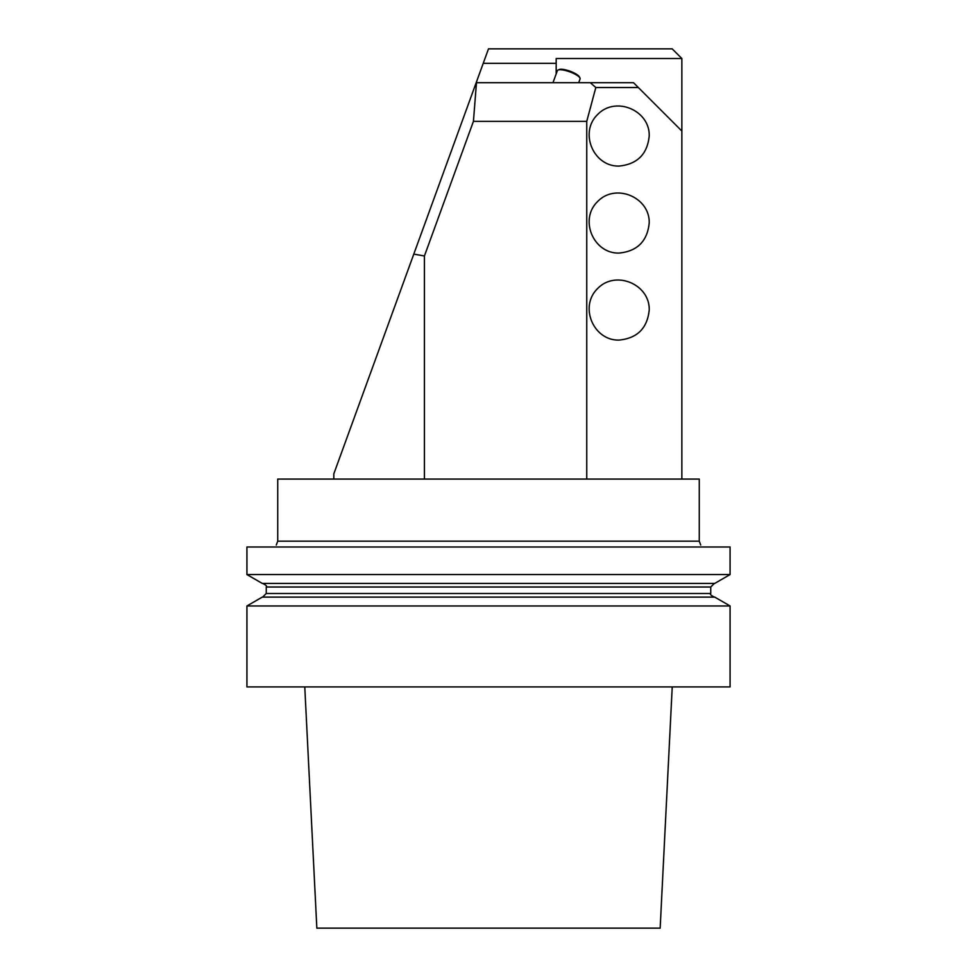 <?xml version="1.0" encoding="UTF-8"?>
<svg xmlns="http://www.w3.org/2000/svg" width="977" height="977" viewBox="0 0 977 977"><rect width="100%" height="100%" fill="white"/><g stroke="black" fill="none" stroke-linecap="round" stroke-linejoin="round"><path stroke-width="1.47" d="M556.182 73.922L556.182 58.522L681.861 58.522L681.861 131.028L638.347 87.527L595.823 87.527L586.75 121.356L473.43 121.356L424.421 255.986L413.796 254.105L333.816 473.845L333.816 479.072M556.182 63.346L483.224 63.346L488.5 48.85L672.188 48.85L681.861 58.522M276.283 546.986C276.283 544.861 276.283 544.861 276.283 546.986M276.283 545.032L277.737 541.185L277.737 479.072L699.263 479.072L699.263 541.185L277.737 541.185M700.717 546.986C700.717 544.861 700.717 544.861 700.717 546.986M336.955 546.986L333.792 546.986M424.421 255.986L424.421 479.072M586.75 121.356L586.75 479.072M649.229 309.88C647.397 328.199 637.334 338.274 619.015 340.094C593.247 340.68 579.019 306.338 597.655 288.52C615.461 269.884 649.815 284.112 649.229 309.88M649.229 222.878C647.397 241.185 637.334 251.26 619.015 253.08C593.247 253.666 579.019 219.324 597.655 201.506C615.461 182.87 649.815 197.098 649.229 222.878M649.229 135.864C647.397 154.171 637.334 164.246 619.015 166.078C593.247 166.652 579.019 132.31 597.655 114.492C615.461 95.868 649.815 110.096 649.229 135.864M681.861 131.028L681.861 479.072M483.224 63.346L476.19 82.691L633.523 82.691L638.347 87.527M590.279 82.691L595.823 87.527M413.796 254.105L476.19 82.691M476.471 82.691L473.43 121.356M578.702 82.691L580.069 78.929A12.09 3.126 -160 0 0 579.947 77.989A12.09 3.126 -160 0 0 561.763 69.819A12.09 3.126 -160 0 0 558.062 70.014A12.09 3.126 -160 0 0 557.366 70.662L552.982 82.691M558.062 70.014L559.235 69.526A11.113 2.882 20 0 1 562.642 69.343A11.113 2.882 20 0 1 579.361 76.853L579.947 77.989M304.775 686.929L316.841 928.15L660.159 928.15L672.225 686.929M246.925 546.986L730.075 546.986L730.075 574.561L246.925 574.561L246.925 546.986M246.925 574.561L262.239 583.403L714.761 583.403L730.075 574.561M262.239 597.118L714.761 597.118L730.075 605.96L246.925 605.96L262.239 597.118M246.925 605.96L246.925 686.929L730.075 686.929L730.075 605.96M710.743 587.018L710.743 593.491L266.257 593.491L266.257 587.018L710.743 587.018L714.37 583.403M699.263 541.185L700.717 545.032M266.257 587.018C267.258 586.322 266.049 585.113 262.63 583.403M266.257 593.491L262.63 597.118M710.743 593.491C709.729 594.15 710.938 595.359 714.37 597.118"/></g></svg>
